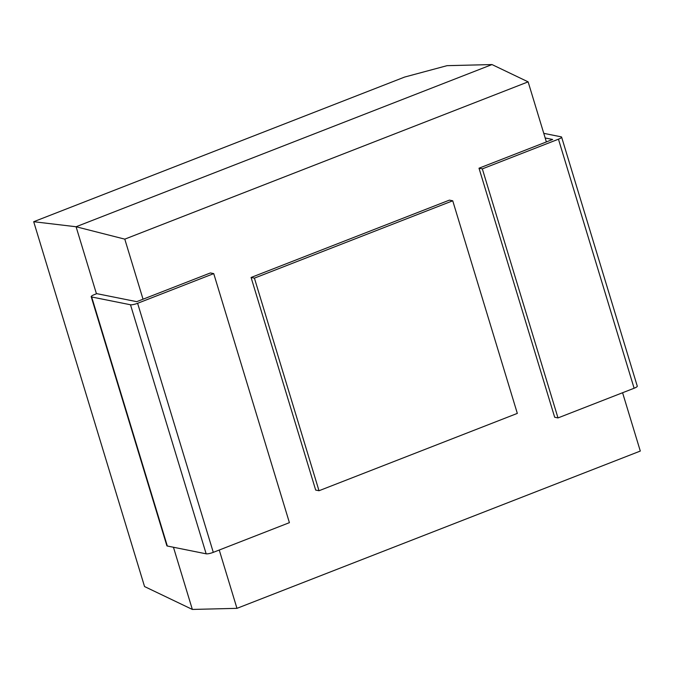 <?xml version="1.0" encoding="UTF-8"?>
<svg xmlns="http://www.w3.org/2000/svg" width="674" height="674" viewBox="0 0 674 674"><rect width="100%" height="100%" fill="white"/><g stroke="black" fill="none" stroke-linecap="round" stroke-linejoin="round"><path stroke-width="1.01" d="M213.734 273.61L137.614 303.292L213.287 552.351L289.407 522.662L213.734 273.61L210.414 272.945L136.721 301.666L96.812 293.653L94.36 294.614A5.619 1.146 163.1 0 0 91.192 296.695L166.866 545.746A5.619 1.146 163.1 0 0 167.329 546.024L206.16 553.817A5.619 1.146 -16.9 0 0 213.287 552.351M137.614 303.292A5.619 1.146 -16.9 0 1 130.495 304.766L91.664 296.973A5.619 1.146 163.1 0 1 91.192 296.695M622.582 392.74L640.3 451.058L236.962 608.344L192.343 609.439L173.454 547.254M236.962 608.344L219.244 550.026M143.04 299.214L124.791 239.144L76.078 226.75L33.7 221.712L404.644 77.055L447.056 65.664L491.995 64.561L528.13 81.857L546.378 141.936L479.003 168.205L554.677 417.257L557.996 417.922L634.116 388.241L558.451 139.189L482.331 168.871L479.003 168.205M96.449 293.797L76.078 226.75L491.995 64.561M124.791 239.144L528.13 81.857M319.004 490.739L315.676 490.074L251.082 277.469L449.415 200.127L452.734 200.793L517.329 413.398L319.004 490.739L254.41 278.135L251.082 277.469M192.343 609.439L144.548 586.557L33.7 221.712M543.766 133.342L561.147 136.83A5.619 1.146 163.1 0 1 561.611 137.108A5.619 1.146 163.1 0 1 558.451 139.189M546.378 141.911L552.638 139.476L545.173 137.976M482.331 168.871L557.996 417.922M561.611 137.108L637.275 386.16A5.619 1.146 163.1 0 1 634.116 388.241M254.41 278.135L452.734 200.793M130.495 304.766L206.16 553.817M91.664 296.973L167.329 546.024"/></g></svg>

